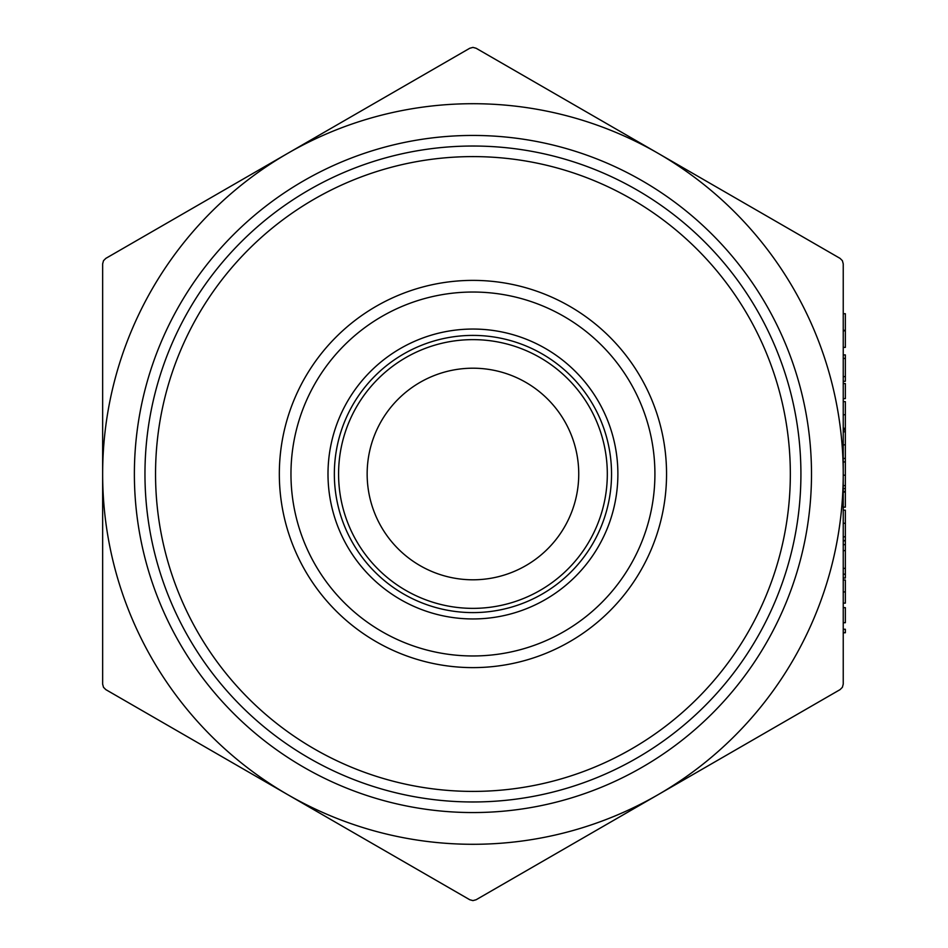 <?xml version="1.0" encoding="UTF-8"?>
<svg xmlns="http://www.w3.org/2000/svg" width="948" height="948" viewBox="0 0 948 948"><rect width="100%" height="100%" fill="white"/><g stroke="black" fill="none" stroke-linecap="round" stroke-linejoin="round"><path stroke-width="1.42" d="M290.965 474A181.969 181.969 0 0 1 472.945 292.031A181.969 181.969 0 0 1 654.914 474A181.969 181.969 0 0 1 472.945 655.969A181.969 181.969 0 0 1 290.965 474M578.742 474A105.797 105.797 0 0 1 472.945 579.797A105.797 105.797 0 0 1 367.149 474A105.797 105.797 0 0 1 472.945 368.203A105.797 105.797 0 0 1 578.742 474M811.5 474A338.555 338.555 0 0 1 472.945 812.555A338.555 338.555 0 0 1 134.379 474A338.555 338.555 0 0 1 472.945 135.446A338.555 338.555 0 0 1 811.5 474M800.918 474A327.972 327.972 0 0 1 472.945 801.972A327.972 327.972 0 0 1 144.961 474A327.972 327.972 0 0 1 472.945 146.028A327.972 327.972 0 0 1 800.918 474M155.543 474A317.402 317.402 0 0 0 472.945 791.402A317.402 317.402 0 0 0 790.336 474A317.402 317.402 0 0 0 472.945 156.598A317.402 317.402 0 0 0 155.543 474M279.328 474A193.617 193.617 0 0 1 472.945 280.383A193.617 193.617 0 0 1 666.551 474A193.617 193.617 0 0 1 472.945 667.617A193.617 193.617 0 0 1 279.328 474M617.883 474A144.949 144.949 0 0 0 472.945 329.051A144.949 144.949 0 0 0 327.996 474A144.949 144.949 0 0 0 472.945 618.949A144.949 144.949 0 0 0 617.883 474M338.578 474A134.367 134.367 0 0 1 472.945 339.633A134.367 134.367 0 0 1 607.312 474A134.367 134.367 0 0 1 472.945 608.367A134.367 134.367 0 0 1 338.578 474M334.348 474A138.598 138.598 0 0 0 472.945 612.598A138.598 138.598 0 0 0 611.543 474A138.598 138.598 0 0 0 472.945 335.402A138.598 138.598 0 0 0 334.348 474M840.07 258.377L842.393 260.7L843.234 263.876L843.234 684.124L842.393 687.3L840.07 689.623L476.121 899.747L472.945 900.6L469.77 899.747L287.789 794.685L105.82 689.623L103.498 687.3L102.645 684.124L102.645 263.876L103.498 260.7L105.82 258.377L287.789 153.315L469.77 48.253L472.945 47.4L476.121 48.253L658.09 153.315A370.301 370.301 0 0 0 102.645 474A370.301 370.301 0 0 0 658.09 794.685A370.301 370.301 0 0 0 658.09 153.315L840.07 258.377M843.234 632.766L843.234 629.247L845.355 629.247L845.355 632.766L843.234 632.766M843.234 591.931L843.234 580.01L845.355 580.01L845.355 591.931L843.234 591.931L843.234 603.129L845.355 603.129L845.355 591.931M843.234 578.007L845.355 578.007L845.355 574.18L843.234 574.18L843.234 568.385L845.355 568.385L845.355 540.822L843.234 540.822L843.234 550.622L845.355 550.622M845.355 523.272L845.355 540.573L843.234 540.573L843.234 523.272L845.355 523.272L845.355 510.178L843.234 510.178M843.234 507.156L845.355 507.156L845.355 488.576L843.234 488.576L843.234 485.601L845.355 485.601L845.355 458.429L843.234 458.429L843.234 461.937L845.355 461.937M845.355 458.429L845.355 444.861L843.234 444.861L843.234 401.644L845.355 401.644L845.355 414.75L843.234 414.75M843.234 376.617L845.355 376.617L845.355 381.297L843.234 381.297L843.234 354.919L845.355 354.919L845.355 358.439L843.234 358.439M843.234 330.307L843.234 313.729L845.355 313.729L845.355 330.307L843.234 330.307L843.234 347.383L845.355 347.383L845.355 330.805L843.234 330.805M845.355 444.861L845.355 429.634L843.234 429.634M845.355 429.634L845.355 414.75M845.355 430.036L843.234 430.036M845.355 491.502L843.234 491.502M845.355 376.617L845.355 358.439M843.234 398.634L845.355 398.634L845.355 383.561L843.234 383.561M845.355 428.283L843.234 428.283M845.355 431.79L843.234 431.79M845.355 488.576L845.355 485.601M845.355 475.197L843.234 475.197M845.355 492.083L843.234 492.083M845.355 536.805L843.234 536.805M845.355 574.18L845.355 568.385M845.355 544.662L843.234 544.662M843.234 622.717L845.355 622.717L845.355 607.644L843.234 607.644"/></g></svg>
